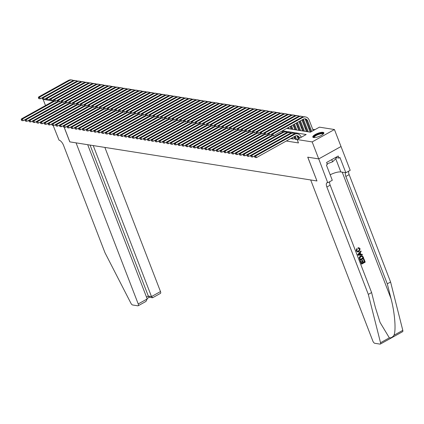 <?xml version="1.0" encoding="UTF-8"?>
<svg xmlns="http://www.w3.org/2000/svg" width="424" height="424" viewBox="0 0 424 424"><rect width="100%" height="100%" fill="white"/><g stroke="black" fill="none" stroke-linecap="round" stroke-linejoin="round"><path stroke-width="0.64" d="M313.638 137.546A5.925 1.685 158.9 0 1 312.801 137.069A5.925 1.685 158.9 0 1 316.49 133.883A5.925 1.685 158.9 0 1 323.03 132.325A5.925 1.685 158.9 0 1 323.862 132.802A5.925 1.685 158.9 0 1 320.173 135.987A5.925 1.685 158.9 0 1 313.638 137.546M314.963 129.643L312.705 129.288M309.806 128.827L308.884 128.684M305.98 128.223L305.057 128.075M302.153 127.619L301.231 127.47M298.332 127.015L297.409 126.866M294.505 126.405L293.583 126.262M286.672 128.424L310.4 132.177L319.431 127.158L334.441 129.532L312.165 141.913L297.155 139.538L306.186 134.519L282.458 130.767M318.742 158.905L307.787 157.172L316.966 180.963L310.691 179.972L372.85 341.066A2.279 0.965 -119.1 0 0 374.784 343.286L380.005 344.108A2.279 0.965 -119.1 0 0 380.328 344.065A2.279 0.965 -119.1 0 0 380.524 342.735L368.313 294.394L326.872 187A5.321 2.247 60.9 0 1 326.962 182.771A5.321 2.247 60.9 0 1 327.71 182.665L318.742 158.905L341.018 146.529L334.441 129.532M295.507 138.982L294.993 139.268L297.187 139.618M291.686 138.378L291.166 138.664L293.461 139.03L294.966 138.192L294.298 138.086M287.689 128.583L287.218 128.371M291.516 129.188L291.039 128.976M295.337 129.797L294.866 129.58M299.164 130.401L298.687 130.184M302.985 131.005L302.513 130.788M306.812 131.61L306.34 131.392M310.596 132.071L310.161 132.002M286.306 141.012L298.464 142.936L297.155 139.538M301.713 137.005L301.019 136.894M297.765 136.38L297.192 136.29M298.554 138.759L298.12 138.69M341.002 146.524L318.721 158.905L307.729 157.166L316.951 180.931M316.908 180.953L69.838 141.876L64.21 127.28M45.495 105.539L43.147 99.333M318.721 158.905L312.165 141.913M53.631 101.018L43.11 99.354M25.318 119.494L23.113 120.718L21.847 120.596L21.2 119.86L21.847 120.596M21.2 119.86L21.497 118.868L53.837 100.901M21.497 118.868L22.456 119.017L54.622 101.145M21.582 119.918L22.456 119.017L23.113 120.718M42.458 97.589L40.248 98.813L38.981 98.697L38.34 97.955L38.981 98.697M38.34 97.955L38.637 96.963L68.412 80.422A5.698 4.902 -81 0 1 71.269 79.892L72.223 80.041A5.698 4.902 -81 0 1 73.617 80.523M38.637 96.963L39.596 97.117L69.366 80.571A5.698 4.902 -81 0 1 72.223 80.041M38.722 98.013L39.596 97.117L40.248 98.813M313.988 137.583A5.13 1.458 158.9 0 1 315.403 135.399A5.13 1.458 158.9 0 1 320.772 133.322A5.13 1.458 158.9 0 1 323.327 133.979M323.125 134.169A4.749 1.351 -21.1 0 0 323.104 134.111A4.749 1.351 -21.1 0 0 320.735 133.82A4.749 1.351 -21.1 0 0 316.156 135.51A4.749 1.351 -21.1 0 0 314.242 137.53A4.749 1.351 -21.1 0 0 314.269 137.588M323.878 133.141A5.888 1.675 -21.1 0 0 321.101 132.998A5.888 1.675 -21.1 0 0 313.018 137.334M335.766 157.373L336.153 158.369L332.586 161.825L327.111 163.818M331.732 159.615L332.586 161.825M64.151 127.274L69.785 141.865L76.055 142.856L138.213 303.95L147.218 298.947L87.699 144.701M147.218 298.947L145.936 301.448L138.176 305.762A2.279 0.965 -119.1 0 1 137.853 305.81L132.632 304.983A2.279 0.965 -119.1 0 1 130.921 303.255L104.988 252.741L63.547 145.347A5.321 2.247 -119.1 0 0 59.037 140.164L53.18 125.509M93.227 145.575L151.49 296.572L160.495 291.574A2.279 0.965 60.9 0 1 160.452 293.387L152.693 297.696L151.49 296.572L148.315 296.074L90.052 145.072M104.866 147.414L160.495 291.574M138.176 305.762A2.279 0.965 -119.1 0 0 138.213 303.95M152.433 297.743L149.259 297.24L148.315 296.074L146.497 297.081M364.068 259.159L365.218 262.138L361.603 264.147L360.495 261.269L360.914 261.041L361.799 263.341L362.912 262.721L362.085 260.58L362.499 260.347L363.326 262.488L364.576 261.793L363.649 259.393L363.893 259.133A9.9 2.814 -21.1 0 0 363.421 259.356L364.354 261.762A9.9 2.814 -21.1 0 0 363.262 262.313M362.499 260.347L362.197 260.299A9.9 2.814 -21.1 0 0 361.783 260.532L362.61 262.673A9.9 2.814 -21.1 0 0 361.746 263.193M360.914 261.041L360.686 261.004A9.9 2.814 -21.1 0 0 360.326 261.242L361.603 264.147M362.017 255.725L360.342 255.995L359.202 257.469L359.981 260.352L359.42 257.501L360.649 256.043L362.017 255.725L363.204 256.912L363.766 258.375L360.151 260.384M358.291 247.828L358.99 247.786L358.004 247.78L358.1 248.422L358.397 248.469L358.004 247.78M359.52 249.073L358.455 251.135L358.762 251.183L359.52 249.073M356.436 250.897L356.881 248.74L356.6 248.697L356.271 250.87L357.697 252.047L356.271 250.87M368.313 294.394L371.604 292.56L375.351 307.384L380.063 322.415L389.333 337.843C391.023 338.05 392.576 337.186 393.991 335.251C396.17 330.026 394.776 312.748 391.034 298.671L387.292 283.847L345.851 176.453A5.321 2.247 60.9 0 1 345.507 172.695M360.909 250.966L357.745 254.564L358.169 255.243L357.92 254.591L360.909 250.966L361.142 251.575L360.209 252.656L360.882 254.395L362.17 254.246L362.409 254.856L358.169 255.243M362.17 254.246L360.596 254.352M387.292 283.847L390.589 282.013L349.148 174.619A5.321 2.247 60.9 0 1 348.687 171.158M329.708 181.705A5.321 2.247 60.9 0 0 330.169 185.166L371.604 292.56M393.991 335.251L402.8 330.36L390.589 282.013M327.922 182.696L332.289 180.269L326.411 165.047L327.376 164.512L326.586 162.472L338.209 156.016L338.993 158.057L339.958 157.521L345.836 172.743L350.197 170.321L341.018 146.529M330.179 174.815A8.549 2.433 158.9 0 1 340.843 171.953L345.836 172.743M402.8 330.36A2.279 0.965 60.9 0 1 402.604 331.685L380.328 344.065M335.834 157.553L338.993 158.057M359.738 249.111L358.964 248.416L358.397 248.469M356.881 248.74L357.209 249.254L356.865 250.69L357.692 251.448L358.762 251.183M358.99 247.786L360.135 248.824L358.985 251.761L357.697 252.047M359.234 254.596L360.395 254.458L359.859 253.064L358.46 254.686L360.395 254.458M359.663 253.292L360.093 254.405M362.801 257.188L362.176 256.366L360.861 256.621L359.844 258.031L360.347 259.573L363.124 258.031L362.006 256.324M360.649 256.043L360.342 255.995M363.124 258.031L362.896 257.993A9.9 2.814 -21.1 0 0 360.289 259.43M362.573 257.156L362.896 257.993M362.085 260.58L361.783 260.532M362.912 262.721L362.61 262.673M29.145 120.098L26.935 121.322L25.668 121.206L25.027 120.464L25.668 121.206M25.027 120.464L25.323 119.473L57.664 101.506M25.323 119.473L26.277 119.626L58.448 101.749M25.408 120.522L26.277 119.626L26.935 121.322M32.966 120.702L30.761 121.927L29.495 121.81L28.848 121.068L29.495 121.81M28.848 121.068L29.15 120.077L61.491 102.11M29.15 120.077L30.104 120.231L62.275 102.359M29.23 121.126L30.104 120.231L30.761 121.927M36.793 121.306L34.583 122.536L33.316 122.414L32.675 121.672L33.316 122.414M32.675 121.672L32.971 120.681L65.312 102.714M32.971 120.681L33.931 120.835L66.096 102.963M33.056 121.736L33.931 120.835L34.583 122.536M40.322 122.88L40.969 123.623L40.322 122.88L40.625 121.895L38.409 123.14L37.142 123.018L36.496 122.276L37.142 123.018M36.496 122.276L36.798 121.285L69.138 103.318M36.798 121.285L37.752 121.439L69.923 103.567M36.883 122.34L37.752 121.439L38.409 123.14M46.28 98.193L44.075 99.417L42.808 99.301L42.162 98.559L42.808 99.301M42.162 98.559L42.464 97.568L72.234 81.026A5.698 4.902 -81 0 1 75.096 80.496L76.05 80.645A5.698 4.902 -81 0 1 77.444 81.127M42.464 97.568L43.418 97.721L73.193 81.18A5.698 4.902 -81 0 1 76.05 80.645M42.548 98.617L43.418 97.721L44.075 99.417M49.815 99.767L50.456 100.509L49.815 99.767L50.111 98.781L47.901 100.027L46.635 99.905L45.988 99.163L46.635 99.905M45.988 99.163L46.285 98.172L76.06 81.631A5.698 4.902 -81 0 1 78.917 81.101L79.876 81.249A5.698 4.902 -81 0 1 81.27 81.731M46.285 98.172L47.244 98.326L77.014 81.784A5.698 4.902 -81 0 1 79.876 81.249M46.37 99.227L47.244 98.326L47.901 100.027M53.933 99.402L51.723 100.631L50.456 100.509M79.887 82.235L80.841 82.388L51.066 98.93L50.111 98.781L79.887 82.235A5.698 4.902 -81 0 1 82.744 81.705L83.698 81.858A5.698 4.902 -81 0 1 85.092 82.335M80.841 82.388A5.698 4.902 -81 0 1 83.698 81.858M50.196 99.831L51.066 98.93L51.723 100.631M57.754 100.006L55.549 101.235L54.283 101.113L53.636 100.371L54.283 101.113M53.636 100.371L53.938 99.386L83.708 82.844A5.698 4.902 -81 0 1 86.565 82.309L87.524 82.463A5.698 4.902 -81 0 1 88.918 82.94M53.938 99.386L54.892 99.534L84.668 82.993A5.698 4.902 -81 0 1 87.524 82.463M54.018 100.435L54.892 99.534L55.549 101.235M44.149 123.49L44.79 124.227L44.149 123.49L44.446 122.499L42.236 123.744L40.969 123.623M73.744 104.172L41.579 122.043L40.625 121.895L72.965 103.922M40.704 122.944L41.579 122.043L42.236 123.744M61.581 100.615L59.371 101.84L58.104 101.718L57.463 100.981L58.104 101.718M57.463 100.981L57.759 99.99L87.535 83.448A5.698 4.902 -81 0 1 90.392 82.913L91.346 83.067A5.698 4.902 -81 0 1 92.745 83.544M57.759 99.99L58.719 100.138L88.489 83.597A5.698 4.902 -81 0 1 91.346 83.067M57.844 101.039L58.719 100.138L59.371 101.84M48.267 123.124L46.057 124.349L44.79 124.227M77.571 104.776L45.405 122.647L44.446 122.499L76.786 104.527M44.531 123.548L45.405 122.647L46.057 124.349M65.402 101.219L63.197 102.444L61.931 102.322L61.284 101.585L61.931 102.322M61.284 101.585L61.586 100.594L91.361 84.053A5.698 4.902 -81 0 1 94.218 83.517L95.172 83.671A5.698 4.902 -81 0 1 96.566 84.148M61.586 100.594L62.54 100.742L92.315 84.201A5.698 4.902 -81 0 1 95.172 83.671M61.671 101.643L62.54 100.742L63.197 102.444M52.088 123.728L49.884 124.953L48.617 124.831L47.97 124.094L48.617 124.831M47.97 124.094L48.272 123.103L80.613 105.136M48.272 123.103L49.226 123.252L81.397 105.38M48.352 124.153L49.226 123.252L49.884 124.953M69.229 101.824L67.024 103.048L65.757 102.931L65.111 102.189L65.757 102.931M65.111 102.189L65.413 101.198L95.183 84.657A5.698 4.902 -81 0 1 98.039 84.127L98.999 84.275A5.698 4.902 -81 0 1 100.393 84.758M65.413 101.198L66.367 101.352L96.142 84.805A5.698 4.902 -81 0 1 98.999 84.275M65.492 102.248L66.367 101.352L67.024 103.048M55.915 124.333L53.705 125.557L52.444 125.44L51.797 124.698L52.444 125.44M51.797 124.698L52.094 123.707L84.434 105.74M52.094 123.707L53.053 123.861L85.219 105.984M52.179 124.757L53.053 123.861L53.705 125.557M73.055 102.428L70.845 103.652L69.578 103.535L68.937 102.793L69.578 103.535M68.937 102.793L69.234 101.802L99.009 85.261A5.698 4.902 -81 0 1 101.866 84.731L102.82 84.88A5.698 4.902 -81 0 1 104.214 85.362M69.234 101.802L70.193 101.956L99.963 85.415A5.698 4.902 -81 0 1 102.82 84.88M69.319 102.852L70.193 101.956L70.845 103.652M59.736 124.937L57.532 126.161L56.265 126.045L55.624 125.303L56.265 126.045M55.624 125.303L55.92 124.312L88.261 106.345M55.92 124.312L56.874 124.465L89.045 106.594M56.005 125.361L56.874 124.465L57.532 126.161M76.877 103.032L74.672 104.262L73.405 104.14L72.758 103.398L73.405 104.14M72.758 103.398L73.061 102.407L102.831 85.865A5.698 4.902 -81 0 1 105.693 85.335L106.647 85.484A5.698 4.902 -81 0 1 108.041 85.966M73.061 102.407L74.015 102.56L103.79 86.019A5.698 4.902 -81 0 1 106.647 85.484M73.14 103.461L74.015 102.56L74.672 104.262M63.271 126.511L63.913 127.253L63.271 126.511L63.568 125.52L61.358 126.765L60.091 126.649L59.445 125.907L60.091 126.649M59.445 125.907L59.747 124.916L92.088 106.949M59.747 124.916L60.701 125.069L92.867 107.198M59.826 125.97L60.701 125.069L61.358 126.765M80.703 103.636L78.493 104.866L77.232 104.744L76.585 104.002L77.232 104.744M76.585 104.002L76.882 103.016L106.657 86.47A5.698 4.902 -81 0 1 109.514 85.94L110.473 86.093A5.698 4.902 -81 0 1 111.867 86.57M76.882 103.016L77.841 103.165L107.611 86.623A5.698 4.902 -81 0 1 110.473 86.093M76.967 104.066L77.841 103.165L78.493 104.866M67.093 127.115L67.739 127.857L67.093 127.115L67.395 126.129L65.179 127.375L63.913 127.253M96.693 107.802L64.528 125.674L63.568 125.52L95.909 107.553M63.653 126.575L64.528 125.674L65.179 127.375M84.524 104.24L82.32 105.47L81.053 105.348L80.412 104.606L81.053 105.348M80.412 104.606L80.708 103.62L110.484 87.079A5.698 4.902 -81 0 1 113.341 86.544L114.295 86.697A5.698 4.902 -81 0 1 115.688 87.174M80.708 103.62L81.662 103.769L111.438 87.227A5.698 4.902 -81 0 1 114.295 86.697M80.793 104.67L81.662 103.769L82.32 105.47M71.211 126.75L69.006 127.979L67.739 127.857M100.52 108.406L68.349 126.278L67.395 126.129L99.735 108.157M67.48 127.179L68.349 126.278L69.006 127.979M88.351 104.85L86.146 106.074L84.88 105.952L84.233 105.216L84.88 105.952M84.233 105.216L84.535 104.225L114.305 87.683A5.698 4.902 -81 0 1 117.162 87.148L118.121 87.302A5.698 4.902 -81 0 1 119.515 87.779M84.535 104.225L85.489 104.373L115.264 87.832A5.698 4.902 -81 0 1 118.121 87.302M84.615 105.274L85.489 104.373L86.146 106.074M75.037 127.359L72.833 128.583L71.566 128.461L70.919 127.725L71.566 128.461M70.919 127.725L71.216 126.734L103.557 108.761M71.216 126.734L72.175 126.882L104.341 109.01M71.301 127.783L72.175 126.882L72.833 128.583M92.178 105.454L89.968 106.678L88.701 106.557L88.06 105.82L88.701 106.557M88.06 105.82L88.356 104.829L118.132 88.287A5.698 4.902 -81 0 1 120.988 87.752L121.942 87.906A5.698 4.902 -81 0 1 123.336 88.383M88.356 104.829L89.316 104.977L119.086 88.436A5.698 4.902 -81 0 1 121.942 87.906M88.441 105.878L89.316 104.977L89.968 106.678M78.864 127.963L76.654 129.188L75.387 129.066L74.746 128.329L75.387 129.066M74.746 128.329L75.043 127.338L107.383 109.371M75.043 127.338L75.997 127.486L108.168 109.615M75.127 128.387L75.997 127.486L76.654 129.188M95.999 106.058L93.794 107.283L92.527 107.166L91.881 106.424L92.527 107.166M91.881 106.424L92.183 105.433L121.953 88.892A5.698 4.902 -81 0 1 124.815 88.362L125.769 88.51A5.698 4.902 -81 0 1 127.163 88.992M92.183 105.433L93.137 105.587L122.912 89.04A5.698 4.902 -81 0 1 125.769 88.51M92.268 106.482L93.137 105.587L93.794 107.283M82.685 128.567L80.481 129.792L79.214 129.675L78.567 128.933L79.214 129.675M78.567 128.933L78.869 127.942L111.21 109.975M78.869 127.942L79.823 128.096L111.994 110.219M78.949 128.991L79.823 128.096L80.481 129.792M99.826 106.663L97.621 107.887L96.354 107.77L95.707 107.028L96.354 107.77M95.707 107.028L96.004 106.037L125.78 89.496A5.698 4.902 -81 0 1 128.636 88.966L129.596 89.114A5.698 4.902 -81 0 1 130.99 89.597M96.004 106.037L96.963 106.191L126.734 89.65A5.698 4.902 -81 0 1 129.596 89.114M96.089 107.087L96.963 106.191L97.621 107.887M86.215 130.142L86.862 130.883L86.215 130.142L86.517 129.15L84.302 130.396L83.035 130.279L82.394 129.537L83.035 130.279M82.394 129.537L82.691 128.546L115.031 110.579M82.691 128.546L83.65 128.7L115.816 110.828M82.775 129.596L83.65 128.7L84.302 130.396M103.652 107.267L101.442 108.496L100.175 108.374L99.534 107.632L100.175 108.374M99.534 107.632L99.831 106.641L129.606 90.1A5.698 4.902 -81 0 1 132.463 89.57L133.417 89.718A5.698 4.902 -81 0 1 134.811 90.201M99.831 106.641L100.785 106.795L130.56 90.254A5.698 4.902 -81 0 1 133.417 89.718M99.916 107.696L100.785 106.795L101.442 108.496M90.333 129.776L88.128 131L86.862 130.883M119.642 111.433L87.471 129.304L86.517 129.15L118.858 111.183M86.602 130.205L87.471 129.304L88.128 131M107.473 107.871L105.269 109.1L104.002 108.979L103.355 108.237L104.002 108.979M103.355 108.237L103.657 107.251L133.428 90.704A5.698 4.902 -81 0 1 136.284 90.174L137.244 90.328A5.698 4.902 -81 0 1 138.637 90.805M103.657 107.251L104.611 107.399L134.387 90.858A5.698 4.902 -81 0 1 137.244 90.328M103.737 108.3L104.611 107.399L105.269 109.1M94.16 130.38L91.955 131.61L90.688 131.488L90.042 130.746L90.688 131.488M90.042 130.746L90.344 129.755L122.684 111.788M90.344 129.755L91.298 129.908L123.463 112.037M90.423 130.809L91.298 129.908L91.955 131.61M111.003 109.45L111.65 110.187L111.003 109.45L111.305 108.459L109.09 109.705L107.823 109.583L107.182 108.841L107.823 109.583M107.182 108.841L107.479 107.855L137.254 91.314A5.698 4.902 -81 0 1 140.111 90.778L141.065 90.932A5.698 4.902 -81 0 1 142.464 91.409M107.479 107.855L108.438 108.003L138.208 91.462A5.698 4.902 -81 0 1 141.065 90.932M107.564 108.904L108.438 108.003L109.09 109.705M97.986 130.984L95.776 132.214L94.51 132.092L93.868 131.35L94.51 132.092M93.868 131.35L94.165 130.364L126.506 112.392M94.165 130.364L95.124 130.513L127.29 112.641M94.25 131.413L95.124 130.513L95.776 132.214M115.121 109.085L112.917 110.309L111.65 110.187M141.081 91.918L142.035 92.066L112.259 108.608L111.305 108.459L141.081 91.918A5.698 4.902 -81 0 1 143.937 91.383L144.891 91.536A5.698 4.902 -81 0 1 146.285 92.013M142.035 92.066A5.698 4.902 -81 0 1 144.891 91.536M111.39 109.509L112.259 108.608L112.917 110.309M101.808 131.594L99.603 132.818L98.336 132.696L97.69 131.959L98.336 132.696M97.69 131.959L97.992 130.968L130.332 112.996M97.992 130.968L98.946 131.117L131.117 113.245M98.071 132.018L98.946 131.117L99.603 132.818M118.948 109.689L116.743 110.913L115.476 110.791L114.83 110.055L115.476 110.791M114.83 110.055L115.132 109.063L144.902 92.522A5.698 4.902 -81 0 1 147.759 91.987L148.718 92.141A5.698 4.902 -81 0 1 150.112 92.618M115.132 109.063L116.086 109.212L145.861 92.671A5.698 4.902 -81 0 1 148.718 92.141M115.211 110.113L116.086 109.212L116.743 110.913M105.634 132.198L103.424 133.422L102.163 133.3L101.516 132.564L102.163 133.3M101.516 132.564L101.813 131.573L134.154 113.606M101.813 131.573L102.772 131.721L134.938 113.849M101.898 132.622L102.772 131.721L103.424 133.422M122.775 110.293L120.564 111.517L119.298 111.401L118.656 110.659L119.298 111.401M118.656 110.659L118.953 109.668L148.729 93.126A5.698 4.902 -81 0 1 151.585 92.596L152.539 92.745A5.698 4.902 -81 0 1 153.933 93.227M118.953 109.668L119.913 109.821L149.683 93.275A5.698 4.902 -81 0 1 152.539 92.745M119.038 110.717L119.913 109.821L120.564 111.517M109.456 132.802L107.251 134.026L105.984 133.905L105.343 133.168L105.984 133.905M105.343 133.168L105.64 132.177L137.98 114.21M105.64 132.177L106.594 132.33L138.765 114.454M105.724 133.226L106.594 132.33L107.251 134.026M126.596 110.897L124.391 112.122L123.124 112.005L122.478 111.263L123.124 112.005M122.478 111.263L122.78 110.272L152.55 93.731A5.698 4.902 -81 0 1 155.412 93.201L156.366 93.349A5.698 4.902 -81 0 1 157.76 93.831M122.78 110.272L123.734 110.425L153.509 93.884A5.698 4.902 -81 0 1 156.366 93.349M122.859 111.321L123.734 110.425L124.391 112.122M113.282 133.406L111.077 134.631L109.811 134.514L109.164 133.772L109.811 134.514M109.164 133.772L109.466 132.781L141.807 114.814M109.466 132.781L110.42 132.935L142.586 115.063M109.546 133.83L110.42 132.935L111.077 134.631M130.422 111.501L128.212 112.731L126.951 112.609L126.304 111.867L126.951 112.609M126.304 111.867L126.601 110.876L156.377 94.335A5.698 4.902 -81 0 1 159.233 93.805L160.192 93.953A5.698 4.902 -81 0 1 161.586 94.435M126.601 110.876L127.56 111.03L157.331 94.488A5.698 4.902 -81 0 1 160.192 93.953M126.686 111.931L127.56 111.03L128.212 112.731M117.109 134.011L114.899 135.235L113.632 135.118L112.991 134.376L113.632 135.118M112.991 134.376L113.288 133.385L145.628 115.418M113.288 133.385L114.247 133.539L146.412 115.667M113.372 134.44L114.247 133.539L114.899 135.235M133.952 113.076L134.599 113.818L133.952 113.076L134.254 112.09L132.039 113.335L130.772 113.213L130.131 112.471L130.772 113.213M130.131 112.471L130.428 111.48L160.203 94.939A5.698 4.902 -81 0 1 163.06 94.409L164.014 94.563A5.698 4.902 -81 0 1 165.408 95.04M130.428 111.48L131.382 111.634L161.157 95.093A5.698 4.902 -81 0 1 164.014 94.563M130.513 112.535L131.382 111.634L132.039 113.335M120.93 134.615L118.725 135.844L117.459 135.722L116.812 134.98L117.459 135.722M116.812 134.98L117.114 133.989L149.455 116.022M117.114 133.989L118.068 134.143L150.239 116.271M117.199 135.044L118.068 134.143L118.725 135.844M124.757 135.219L122.552 136.448L121.285 136.327L120.639 135.585L121.285 136.327M120.639 135.585L120.935 134.599L153.276 116.627M120.935 134.599L121.895 134.747L154.06 116.876M121.02 135.648L121.895 134.747L122.552 136.448M128.583 135.828L126.373 137.053L125.107 136.931L124.465 136.194L125.107 136.931M124.465 136.194L124.762 135.203L157.103 117.231M124.762 135.203L125.716 135.351L157.887 117.48M124.847 136.252L125.716 135.351L126.373 137.053M137.779 113.685L138.42 114.422L137.779 113.685L138.076 112.694L135.866 113.939L134.599 113.818M164.024 95.543L164.984 95.697L135.208 112.238L134.254 112.09L164.024 95.543A5.698 4.902 -81 0 1 166.881 95.013L167.84 95.167A5.698 4.902 -81 0 1 169.234 95.644M164.984 95.697A5.698 4.902 -81 0 1 167.84 95.167M134.334 113.139L135.208 112.238L135.866 113.939M141.897 113.319L139.687 114.544L138.42 114.422M167.851 96.153L168.805 96.301L139.035 112.842L138.076 112.694L167.851 96.153A5.698 4.902 -81 0 1 170.708 95.617L171.662 95.771A5.698 4.902 -81 0 1 173.056 96.248M168.805 96.301A5.698 4.902 -81 0 1 171.662 95.771M138.16 113.743L139.035 112.842L139.687 114.544M145.718 113.924L143.513 115.148L142.247 115.026L141.6 114.289L142.247 115.026M141.6 114.289L141.902 113.298L171.672 96.757A5.698 4.902 -81 0 1 174.534 96.222L175.488 96.375A5.698 4.902 -81 0 1 176.882 96.852M141.902 113.298L142.856 113.447L172.632 96.905A5.698 4.902 -81 0 1 175.488 96.375M141.987 114.348L142.856 113.447L143.513 115.148M132.405 136.433L130.2 137.657L128.933 137.535L128.287 136.798L128.933 137.535M128.287 136.798L128.589 135.807L160.929 117.84M128.589 135.807L129.543 135.956L161.714 118.084M128.668 136.857L129.543 135.956L130.2 137.657M149.545 114.528L147.34 115.752L146.073 115.635L145.427 114.893L146.073 115.635M145.427 114.893L145.724 113.902L175.499 97.361A5.698 4.902 -81 0 1 178.356 96.831L179.315 96.979A5.698 4.902 -81 0 1 180.709 97.456M145.724 113.902L146.683 114.056L176.453 97.509A5.698 4.902 -81 0 1 179.315 96.979M145.808 114.952L146.683 114.056L147.34 115.752M136.231 137.037L134.021 138.261L132.754 138.139L132.113 137.403L132.754 138.139M132.113 137.403L132.41 136.411L164.751 118.444M132.41 136.411L133.369 136.565L165.535 118.688M132.495 137.461L133.369 136.565L134.021 138.261M153.371 115.132L151.161 116.356L149.895 116.24L149.253 115.498L149.895 116.24M149.253 115.498L149.55 114.507L179.326 97.965A5.698 4.902 -81 0 1 182.182 97.435L183.136 97.584A5.698 4.902 -81 0 1 184.53 98.066M149.55 114.507L150.504 114.66L180.279 98.119A5.698 4.902 -81 0 1 183.136 97.584M149.635 115.556L150.504 114.66L151.161 116.356M140.053 137.641L137.848 138.865L136.581 138.749L135.934 138.007L136.581 138.749M135.934 138.007L136.237 137.016L168.577 119.049M136.237 137.016L137.191 137.169L169.362 119.292M136.321 138.065L137.191 137.169L137.848 138.865M156.901 116.706L157.543 117.448L156.901 116.706L157.198 115.715L154.988 116.96L153.721 116.844L153.075 116.102L153.721 116.844M153.075 116.102L153.377 115.111L183.147 98.569A5.698 4.902 -81 0 1 186.004 98.039L186.963 98.188A5.698 4.902 -81 0 1 188.357 98.67M153.377 115.111L154.331 115.264L184.106 98.723A5.698 4.902 -81 0 1 186.963 98.188M153.456 116.165L154.331 115.264L154.988 116.96M143.879 138.245L141.674 139.469L140.408 139.353L139.761 138.611L140.408 139.353M139.761 138.611L140.063 137.62L172.404 119.653M140.063 137.62L141.017 137.774L173.183 119.902M140.143 138.674L141.017 137.774L141.674 139.469M160.722 117.31L161.369 118.052L160.722 117.31L161.025 116.324L158.809 117.57L157.543 117.448M186.973 99.174L187.927 99.327L158.157 115.869L157.198 115.715L186.973 99.174A5.698 4.902 -81 0 1 189.83 98.644L190.784 98.792A5.698 4.902 -81 0 1 192.183 99.274M187.927 99.327A5.698 4.902 -81 0 1 190.784 98.792M157.283 116.77L158.157 115.869L158.809 117.57M147.706 138.849L145.496 140.079L144.229 139.957L143.588 139.215L144.229 139.957M143.588 139.215L143.884 138.224L176.225 120.257M143.884 138.224L144.844 138.378L177.009 120.506M143.969 139.279L144.844 138.378L145.496 140.079M164.841 116.945L162.636 118.174L161.369 118.052M190.8 99.778L191.754 99.932L161.979 116.473L161.025 116.324L190.8 99.778A5.698 4.902 -81 0 1 193.657 99.248L194.611 99.402A5.698 4.902 -81 0 1 196.005 99.879M191.754 99.932A5.698 4.902 -81 0 1 194.611 99.402M161.109 117.374L161.979 116.473L162.636 118.174M151.236 140.429L151.882 141.166L151.236 140.429L151.532 139.438L149.322 140.683L148.056 140.561L147.409 139.819L148.056 140.561M147.409 139.819L147.711 138.834L180.052 120.861M147.711 138.834L148.665 138.982L180.836 121.11M147.791 139.883L148.665 138.982L149.322 140.683M168.667 117.554L166.462 118.778L165.196 118.656L164.549 117.92L165.196 118.656M164.549 117.92L164.846 116.929L194.621 100.387A5.698 4.902 -81 0 1 197.478 99.852L198.437 100.006A5.698 4.902 -81 0 1 199.831 100.483M164.846 116.929L165.805 117.077L195.581 100.536A5.698 4.902 -81 0 1 198.437 100.006M164.931 117.978L165.805 117.077L166.462 118.778M155.354 140.063L153.143 141.287L151.882 141.166M184.657 121.715L152.492 139.586L151.532 139.438L183.873 121.465M151.617 140.487L152.492 139.586L153.143 141.287M172.494 118.158L170.284 119.383L169.017 119.261L168.376 118.524L169.017 119.261M168.376 118.524L168.673 117.533L198.448 100.992A5.698 4.902 -81 0 1 201.305 100.456L202.259 100.61A5.698 4.902 -81 0 1 203.653 101.087M168.673 117.533L169.632 117.681L199.402 101.14A5.698 4.902 -81 0 1 202.259 100.61M168.757 118.582L169.632 117.681L170.284 119.383M159.175 140.667L156.97 141.892L155.703 141.77L155.062 141.033L155.703 141.77M155.062 141.033L155.359 140.042L187.7 122.075M155.359 140.042L156.313 140.19L188.484 122.319M155.444 141.091L156.313 140.19L156.97 141.892M176.315 118.762L174.11 119.987L172.844 119.87L172.197 119.128L172.844 119.87M172.197 119.128L172.499 118.137L202.269 101.596A5.698 4.902 -81 0 1 205.131 101.066L206.085 101.214A5.698 4.902 -81 0 1 207.479 101.691M172.499 118.137L173.453 118.291L203.228 101.744A5.698 4.902 -81 0 1 206.085 101.214M172.579 119.186L173.453 118.291L174.11 119.987M163.002 141.272L160.797 142.496L159.53 142.374L158.883 141.637L159.53 142.374M158.883 141.637L159.186 140.646L191.526 122.679M159.186 140.646L160.139 140.8L192.305 122.923M159.265 141.696L160.139 140.8L160.797 142.496M179.85 120.337L180.492 121.079L179.85 120.337L180.147 119.345L177.932 120.591L176.67 120.474L176.024 119.732L176.67 120.474M176.024 119.732L176.32 118.741L206.096 102.2A5.698 4.902 -81 0 1 208.953 101.67L209.912 101.818A5.698 4.902 -81 0 1 211.306 102.301M176.32 118.741L177.28 118.895L207.05 102.354A5.698 4.902 -81 0 1 209.912 101.818M176.405 119.791L177.28 118.895L177.932 120.591M166.828 141.876L164.618 143.1L163.351 142.983L162.71 142.241L163.351 142.983M162.71 142.241L163.007 141.25L195.347 123.283M163.007 141.25L163.966 141.404L196.132 123.527M163.092 142.3L163.966 141.404L164.618 143.1M183.963 119.971L181.758 121.195L180.492 121.079M209.922 102.804L210.876 102.958L181.101 119.499L180.147 119.345L209.922 102.804A5.698 4.902 -81 0 1 212.779 102.274L213.733 102.422A5.698 4.902 -81 0 1 215.127 102.905M210.876 102.958A5.698 4.902 -81 0 1 213.733 102.422M180.232 120.4L181.101 119.499L181.758 121.195M170.649 142.48L168.445 143.704L167.178 143.588L166.531 142.846L167.178 143.588M166.531 142.846L166.833 141.855L199.174 123.888M166.833 141.855L167.787 142.008L199.958 124.137M166.918 142.909L167.787 142.008L168.445 143.704M187.79 120.575L185.585 121.805L184.318 121.683L183.672 120.941L184.318 121.683M183.672 120.941L183.974 119.95L213.744 103.408A5.698 4.902 -81 0 1 216.6 102.878L217.56 103.027A5.698 4.902 -81 0 1 218.954 103.509M183.974 119.95L184.928 120.103L214.703 103.562A5.698 4.902 -81 0 1 217.56 103.027M184.053 121.004L184.928 120.103L185.585 121.805M174.184 144.054L174.826 144.796L174.184 144.054L174.481 143.068L172.271 144.314L171.005 144.192L170.358 143.45L171.005 144.192M170.358 143.45L170.655 142.459L202.995 124.492M170.655 142.459L171.614 142.612L203.78 124.741M170.739 143.513L171.614 142.612L172.271 144.314M191.616 121.179L189.406 122.409L188.139 122.287L187.498 121.545L188.139 122.287M187.498 121.545L187.795 120.559L217.57 104.013A5.698 4.902 -81 0 1 220.427 103.483L221.381 103.636A5.698 4.902 -81 0 1 222.775 104.113M187.795 120.559L188.754 120.708L218.524 104.166A5.698 4.902 -81 0 1 221.381 103.636M187.88 121.609L188.754 120.708L189.406 122.409M178.303 143.688L176.093 144.918L174.826 144.796M207.606 125.345L175.435 143.217L174.481 143.068L206.822 125.096M174.566 144.118L175.435 143.217L176.093 144.918M195.438 121.789L193.233 123.013L191.966 122.891L191.319 122.154L191.966 122.891M191.319 122.154L191.622 121.163L221.392 104.622A5.698 4.902 -81 0 1 224.254 104.087L225.208 104.24A5.698 4.902 -81 0 1 226.602 104.717M191.622 121.163L192.576 121.312L222.351 104.77A5.698 4.902 -81 0 1 225.208 104.24M191.706 122.213L192.576 121.312L193.233 123.013M182.124 144.298L179.919 145.522L178.652 145.4L178.006 144.663L178.652 145.4M178.006 144.663L178.308 143.672L210.649 125.7M178.308 143.672L179.262 143.821L211.433 125.949M178.387 144.722L179.262 143.821L179.919 145.522M199.264 122.393L197.059 123.617L195.793 123.495L195.146 122.759L195.793 123.495M195.146 122.759L195.443 121.768L225.218 105.226A5.698 4.902 -81 0 1 228.075 104.691L229.034 104.845A5.698 4.902 -81 0 1 230.428 105.322M195.443 121.768L196.402 121.916L226.172 105.375A5.698 4.902 -81 0 1 229.034 104.845M195.528 122.817L196.402 121.916L197.059 123.617M185.951 144.902L183.74 146.126L182.474 146.004L181.832 145.268L182.474 146.004M181.832 145.268L182.129 144.277L214.47 126.31M182.129 144.277L183.089 144.425L215.254 126.553M182.214 145.326L183.089 144.425L183.74 146.126M202.794 123.967L203.441 124.709L202.794 123.967L203.096 122.976L200.881 124.221L199.614 124.1L198.973 123.363L199.614 124.1M198.973 123.363L199.269 122.372L229.045 105.83A5.698 4.902 -81 0 1 231.902 105.3L232.856 105.449A5.698 4.902 -81 0 1 234.249 105.926M199.269 122.372L200.223 122.525L229.999 105.979A5.698 4.902 -81 0 1 232.856 105.449M199.354 123.421L200.223 122.525L200.881 124.221M189.772 145.506L187.567 146.731L186.3 146.609L185.654 145.872L186.3 146.609M185.654 145.872L185.956 144.881L218.296 126.914M185.956 144.881L186.91 145.035L219.081 127.158M186.041 145.93L186.91 145.035L187.567 146.731M206.912 123.601L204.707 124.826L203.441 124.709M232.866 106.435L233.825 106.588L204.05 123.13L203.096 122.976L232.866 106.435A5.698 4.902 -81 0 1 235.723 105.905L236.682 106.053A5.698 4.902 -81 0 1 238.076 106.535M233.825 106.588A5.698 4.902 -81 0 1 236.682 106.053M203.176 124.025L204.05 123.13L204.707 124.826M193.598 146.11L191.394 147.335L190.127 147.218L189.48 146.476L190.127 147.218M189.48 146.476L189.777 145.485L222.123 127.518M189.777 145.485L190.736 145.639L222.902 127.762M189.862 146.534L190.736 145.639L191.394 147.335M210.739 124.206L208.529 125.43L207.262 125.313L206.621 124.571L207.262 125.313M206.621 124.571L206.917 123.58L236.693 107.039A5.698 4.902 -81 0 1 239.549 106.509L240.503 106.657A5.698 4.902 -81 0 1 241.903 107.14M206.917 123.58L207.877 123.734L237.647 107.193A5.698 4.902 -81 0 1 240.503 106.657M207.002 124.635L207.877 123.734L208.529 125.43M197.128 147.684L197.775 148.427L197.128 147.684L197.43 146.693L195.215 147.939L193.948 147.822L193.307 147.08L193.948 147.822M193.307 147.08L193.604 146.089L225.944 128.122M193.604 146.089L194.563 146.243L226.729 128.371M193.689 147.139L194.563 146.243L195.215 147.939M214.56 124.81L212.355 126.039L211.088 125.917L210.442 125.175L211.088 125.917M210.442 125.175L210.744 124.184L240.514 107.643A5.698 4.902 -81 0 1 243.376 107.113L244.33 107.261A5.698 4.902 -81 0 1 245.724 107.744M210.744 124.184L211.698 124.338L241.473 107.797A5.698 4.902 -81 0 1 244.33 107.261M210.829 125.239L211.698 124.338L212.355 126.039M200.955 148.289L201.601 149.031L200.955 148.289L201.252 147.303L199.042 148.548L197.775 148.427M230.555 128.976L198.384 146.847L197.43 146.693L229.771 128.726M197.51 147.748L198.384 146.847L199.042 148.548M218.387 125.414L216.182 126.644L214.915 126.522L214.268 125.78L214.915 126.522M214.268 125.78L214.565 124.794L244.341 108.247A5.698 4.902 -81 0 1 247.197 107.717L248.157 107.871A5.698 4.902 -81 0 1 249.551 108.348M214.565 124.794L215.524 124.942L245.3 108.401A5.698 4.902 -81 0 1 248.157 107.871M214.65 125.843L215.524 124.942L216.182 126.644M205.073 147.923L202.863 149.153L201.601 149.031M234.377 129.58L202.211 147.451L201.252 147.303L233.592 129.331M201.336 148.352L202.211 147.451L202.863 149.153M222.213 126.023L220.003 127.248L218.736 127.126L218.095 126.389L218.736 127.126M218.095 126.389L218.392 125.398L248.167 108.857A5.698 4.902 -81 0 1 251.024 108.321L251.978 108.475A5.698 4.902 -81 0 1 253.372 108.952M218.392 125.398L219.351 125.546L249.121 109.005A5.698 4.902 -81 0 1 251.978 108.475M218.477 126.447L219.351 125.546L220.003 127.248M208.894 148.532L206.689 149.757L205.423 149.635L204.781 148.898L205.423 149.635M204.781 148.898L205.078 147.907L237.419 129.935M205.078 147.907L206.032 148.056L238.203 130.184M205.163 148.957L206.032 148.056L206.689 149.757M225.743 127.598L226.389 128.334L225.743 127.598L226.04 126.606L223.83 127.852L222.563 127.73L221.916 126.993L222.563 127.73M221.916 126.993L222.218 126.002L251.989 109.461A5.698 4.902 -81 0 1 254.851 108.926L255.804 109.079A5.698 4.902 -81 0 1 257.198 109.556M222.218 126.002L223.172 126.151L252.948 109.609A5.698 4.902 -81 0 1 255.804 109.079M222.298 127.052L223.172 126.151L223.83 127.852M212.721 149.137L210.516 150.361L209.249 150.239L208.603 149.502L209.249 150.239M208.603 149.502L208.905 148.511L241.245 130.544M208.905 148.511L209.859 148.66L242.024 130.788M208.984 149.561L209.859 148.66L210.516 150.361M229.861 127.232L227.651 128.456L226.389 128.334M255.815 110.065L256.769 110.213L226.999 126.76L226.04 126.606L255.815 110.065A5.698 4.902 -81 0 1 258.672 109.53L259.631 109.683A5.698 4.902 -81 0 1 261.025 110.16M256.769 110.213A5.698 4.902 -81 0 1 259.631 109.683M226.125 127.656L226.999 126.76L227.651 128.456M216.547 149.741L214.337 150.965L213.071 150.843L212.429 150.107L213.071 150.843M212.429 150.107L212.726 149.116L245.067 131.149M212.726 149.116L213.685 149.269L245.851 131.392M212.811 150.165L213.685 149.269L214.337 150.965M233.682 127.836L231.478 129.06L230.211 128.944L229.57 128.202L230.211 128.944M229.57 128.202L229.866 127.211L259.642 110.669A5.698 4.902 -81 0 1 262.498 110.139L263.452 110.288A5.698 4.902 -81 0 1 264.846 110.77M229.866 127.211L230.82 127.364L260.596 110.823A5.698 4.902 -81 0 1 263.452 110.288M229.951 128.26L230.82 127.364L231.478 129.06M220.077 151.315L220.724 152.057L220.077 151.315L220.374 150.324L218.164 151.569L216.897 151.453L216.251 150.711L216.897 151.453M216.251 150.711L216.553 149.72L248.893 131.753M216.553 149.72L217.507 149.873L249.678 131.997M216.638 150.769L217.507 149.873L218.164 151.569M237.509 128.44L235.304 129.665L234.037 129.548L233.391 128.806L234.037 129.548M233.391 128.806L233.693 127.815L263.463 111.273A5.698 4.902 -81 0 1 266.32 110.743L267.279 110.892A5.698 4.902 -81 0 1 268.673 111.374M233.693 127.815L234.647 127.969L264.422 111.427A5.698 4.902 -81 0 1 267.279 110.892M233.772 128.87L234.647 127.969L235.304 129.665M224.195 150.949L221.991 152.174L220.724 152.057M253.499 132.606L221.333 150.478L220.374 150.324L252.715 132.357M220.459 151.373L221.333 150.478L221.991 152.174M241.336 129.044L239.125 130.274L237.859 130.152L237.217 129.41L237.859 130.152M237.217 129.41L237.514 128.419L267.29 111.878A5.698 4.902 -81 0 1 270.146 111.348L271.1 111.496A5.698 4.902 -81 0 1 272.494 111.978M237.514 128.419L238.474 128.573L268.244 112.031A5.698 4.902 -81 0 1 271.1 111.496M237.599 129.474L238.474 128.573L239.125 130.274M228.022 151.554L225.812 152.783L224.545 152.661L223.904 151.919L224.545 152.661M223.904 151.919L224.201 150.928L256.541 132.961M224.201 150.928L225.155 151.082L257.326 133.21M224.285 151.983L225.155 151.082L225.812 152.783M244.865 130.624L245.512 131.361L244.865 130.624L245.162 129.633L242.952 130.878L241.685 130.756L241.039 130.014L241.685 130.756M241.039 130.014L241.341 129.029L271.111 112.482A5.698 4.902 -81 0 1 273.973 111.952L274.927 112.106A5.698 4.902 -81 0 1 276.321 112.583M241.341 129.029L242.295 129.177L272.07 112.636A5.698 4.902 -81 0 1 274.927 112.106M241.426 130.078L242.295 129.177L242.952 130.878M231.843 152.158L229.638 153.387L228.372 153.265L227.725 152.523L228.372 153.265M227.725 152.523L228.027 151.538L260.368 133.565M228.027 151.538L228.981 151.686L261.152 133.814M228.107 152.587L228.981 151.686L229.638 153.387M287.138 128.165L287.271 128.52M248.692 131.228L249.333 131.965L248.692 131.228L248.989 130.237L246.779 131.482L245.512 131.361M274.938 113.091L275.892 113.24L246.121 129.781L245.162 129.633L274.938 113.091A5.698 4.902 -81 0 1 277.794 112.556L278.754 112.71A5.698 4.902 -81 0 1 280.147 113.187M275.892 113.24A5.698 4.902 -81 0 1 278.754 112.71M245.247 130.682L246.121 129.781L246.779 131.482M235.67 152.767L233.46 153.992L232.193 153.87L231.552 153.128L232.193 153.87M231.552 153.128L231.849 152.142L264.189 134.169M231.849 152.142L232.808 152.29L264.974 134.419M231.933 153.191L232.808 152.29L233.46 153.992M290.096 126.522L291.097 129.124M288.193 128.663L287.848 127.772M289.152 128.817L288.59 127.359M252.81 130.862L250.6 132.087L249.333 131.965M278.764 113.696L279.718 113.844L249.943 130.385L248.989 130.237L278.764 113.696A5.698 4.902 -81 0 1 281.621 113.16L282.575 113.314A5.698 4.902 -81 0 1 283.969 113.791M279.718 113.844A5.698 4.902 -81 0 1 282.575 113.314M249.073 131.286L249.943 130.385L250.6 132.087M239.491 153.371L237.286 154.596L236.02 154.474L235.373 153.737L236.02 154.474M235.373 153.737L235.675 152.746L268.016 134.779M235.675 152.746L236.629 152.894L268.8 135.023M235.76 153.795L236.629 152.894L237.286 154.596M293.053 124.879L294.924 129.728M292.019 129.267L290.806 126.129M292.973 129.421L291.548 125.716M256.631 131.467L254.427 132.691L253.16 132.569L252.513 131.832L253.16 132.569M252.513 131.832L252.815 130.841L282.585 114.3A5.698 4.902 -81 0 1 285.442 113.765L286.401 113.918A5.698 4.902 -81 0 1 287.795 114.395M252.815 130.841L253.769 130.995L283.545 114.448A5.698 4.902 -81 0 1 286.401 113.918M252.895 131.891L253.769 130.995L254.427 132.691M243.026 154.946L243.668 155.688L243.026 154.946L243.323 153.954L241.113 155.2L239.846 155.078L239.2 154.341L239.846 155.078M239.2 154.341L239.496 153.35L271.842 135.383M239.496 153.35L240.456 153.504L272.621 135.627M281.393 131.361A5.698 4.902 -81 0 1 282.119 131.408A5.698 4.902 -81 0 1 283.513 131.891M239.581 154.4L240.456 153.504L241.113 155.2M296.01 123.236L298.745 130.332M295.846 129.877L293.763 124.486M296.8 130.025L294.505 124.073M260.458 132.071L258.248 133.295L256.981 133.178L256.34 132.436L256.981 133.178M256.34 132.436L256.637 131.445L286.412 114.904A5.698 4.902 -81 0 1 289.269 114.374L290.223 114.522A5.698 4.902 -81 0 1 291.622 115.005M256.637 131.445L257.596 131.599L287.366 115.058A5.698 4.902 -81 0 1 290.223 114.522M256.721 132.495L257.596 131.599L258.248 133.295M247.144 154.58L244.934 155.804L243.668 155.688M282.13 132.394L283.084 132.548L244.282 154.108L243.323 153.954L282.13 132.394A5.698 4.902 -81 0 1 284.986 131.864L285.94 132.012A5.698 4.902 -81 0 1 287.334 132.495M283.084 132.548A5.698 4.902 -81 0 1 285.94 132.012M243.408 155.004L244.282 154.108L244.934 155.804M298.968 121.593L302.572 130.937M299.667 130.481L296.721 122.843M300.627 130.629L297.463 122.43M264.279 132.675L262.074 133.899L260.808 133.783L260.161 133.041L260.808 133.783M260.161 133.041L260.463 132.05L290.233 115.508A5.698 4.902 -81 0 1 293.095 114.978L294.049 115.127A5.698 4.902 -81 0 1 295.443 115.609M260.463 132.05L261.417 132.203L291.193 115.662A5.698 4.902 -81 0 1 294.049 115.127M260.548 133.104L261.417 132.203L262.074 133.899M292.793 138.924L292.311 137.673M291.834 138.77L291.569 138.086M293.816 136.835L294.447 138.478M250.966 155.184L248.761 156.408L247.494 156.292L246.848 155.55L247.494 156.292M246.848 155.55L247.15 154.559L285.951 132.998A5.698 4.902 -81 0 1 288.813 132.468L289.767 132.622A5.698 4.902 -81 0 1 291.161 133.099M247.15 154.559L248.104 154.712L286.91 133.152A5.698 4.902 -81 0 1 289.767 132.622M247.229 155.608L248.104 154.712L248.761 156.408M301.925 119.95L306.398 131.546M303.494 131.085L299.678 121.2M304.448 131.233L300.42 120.787M267.814 134.249L268.456 134.991L267.814 134.249L268.111 133.263L265.901 134.509L264.634 134.387L263.988 133.645L264.634 134.387M263.988 133.645L264.284 132.654L294.06 116.112A5.698 4.902 -81 0 1 296.917 115.582L297.876 115.731A5.698 4.902 -81 0 1 299.27 116.213M264.284 132.654L265.244 132.807L295.019 116.266A5.698 4.902 -81 0 1 297.876 115.731M264.369 133.708L265.244 132.807L265.901 134.509M296.615 139.528L295.714 137.18A3.8 3.27 99 0 0 295.088 136.131M295.661 139.374L294.754 137.032A3.8 3.27 99 0 0 294.484 136.464M296.98 135.818A5.698 4.902 -81 0 1 297.219 136.348L298.22 138.945M254.792 155.788L252.582 157.018L251.321 156.896L250.674 156.154L251.321 156.896M250.674 156.154L250.971 155.163L289.778 133.602A5.698 4.902 -81 0 1 292.634 133.072L293.594 133.226A5.698 4.902 -81 0 1 294.987 133.703M250.971 155.163L251.93 155.317L290.731 133.756A5.698 4.902 -81 0 1 293.594 133.226M251.056 156.218L251.93 155.317L252.582 157.018M305.089 118.932A5.698 4.902 -81 0 1 305.322 119.457L310.22 132.15M307.315 131.689L302.863 120.146A3.8 3.27 99 0 0 302.588 119.579M308.274 131.843L303.817 120.294A3.8 3.27 99 0 0 303.197 119.245M271.636 134.858L272.282 135.595L271.636 134.858L271.938 133.867L269.722 135.113L268.456 134.991M297.887 116.717L298.841 116.87L269.065 133.412L268.111 133.263L297.887 116.717A5.698 4.902 -81 0 1 300.743 116.187L301.697 116.34A5.698 4.902 -81 0 1 303.091 116.817M298.841 116.87A5.698 4.902 -81 0 1 301.697 116.34M268.196 134.313L269.065 133.412L269.722 135.113M299.673 138.139L299.535 137.784A3.8 3.27 99 0 0 297.118 135.707A3.8 3.27 99 0 0 295.215 136.062L256.409 157.622L255.142 157.5L254.495 156.758L255.142 157.5M298.931 138.547L298.581 137.636A3.8 3.27 99 0 0 296.636 135.669M254.495 156.758L254.798 155.772L255.752 155.921L294.558 134.36A5.698 4.902 -81 0 1 297.415 133.83A5.698 4.902 -81 0 1 301.04 136.952L301.178 137.302M254.798 155.772L293.604 134.212A5.698 4.902 -81 0 1 296.461 133.677L297.415 133.83M254.882 156.822L255.752 155.921L256.409 157.622M305.524 116.945L304.565 116.791A5.698 4.902 -81 0 0 301.708 117.326L271.938 133.867L272.892 134.016L302.667 117.475A5.698 4.902 -81 0 1 305.524 116.945A5.698 4.902 -81 0 1 309.149 120.066L313.219 130.613M310.972 131.859L306.685 120.75A3.8 3.27 99 0 0 304.739 118.784M311.714 131.445L307.644 120.898A3.8 3.27 99 0 0 305.227 118.821A3.8 3.27 99 0 0 303.319 119.176L273.549 135.717L272.282 135.595M272.017 134.917L272.892 134.016L273.549 135.717M68.412 80.422L69.366 80.571M391.034 298.671L342.226 172.176M345.851 176.453L349.148 174.619M330.169 185.166L326.872 187M380.524 342.735L389.333 337.843M335.75 158.756L340.843 171.953M72.234 81.026L73.193 81.18M76.06 81.631L77.014 81.784M83.708 82.844L84.668 82.993M87.535 83.448L88.489 83.597M91.361 84.053L92.315 84.201M95.183 84.657L96.142 84.805M99.009 85.261L99.963 85.415M102.831 85.865L103.79 86.019M106.657 86.47L107.611 86.623M110.484 87.079L111.438 87.227M114.305 87.683L115.264 87.832M118.132 88.287L119.086 88.436M121.953 88.892L122.912 89.04M125.78 89.496L126.734 89.65M129.606 90.1L130.56 90.254M133.428 90.704L134.387 90.858M137.254 91.314L138.208 91.462M144.902 92.522L145.861 92.671M148.729 93.126L149.683 93.275M152.55 93.731L153.509 93.884M156.377 94.335L157.331 94.488M160.203 94.939L161.157 95.093M171.672 96.757L172.632 96.905M175.499 97.361L176.453 97.509M179.326 97.965L180.279 98.119M183.147 98.569L184.106 98.723M194.621 100.387L195.581 100.536M198.448 100.992L199.402 101.14M202.269 101.596L203.228 101.744M206.096 102.2L207.05 102.354M213.744 103.408L214.703 103.562M217.57 104.013L218.524 104.166M221.392 104.622L222.351 104.77M225.218 105.226L226.172 105.375M229.045 105.83L229.999 105.979M236.693 107.039L237.647 107.193M240.514 107.643L241.473 107.797M244.341 108.247L245.3 108.401M248.167 108.857L249.121 109.005M251.989 109.461L252.948 109.609M259.642 110.669L260.596 110.823M263.463 111.273L264.422 111.427M267.29 111.878L268.244 112.031M271.111 112.482L272.07 112.636M282.585 114.3L283.545 114.448M286.412 114.904L287.366 115.058M290.233 115.508L291.193 115.662M285.951 132.998L286.91 133.152M294.06 116.112L295.019 116.266M294.754 137.032L295.714 137.18M289.778 133.602L290.731 133.756M302.863 120.146L303.817 120.294M298.581 137.636L299.535 137.784M293.604 134.212L294.558 134.36M306.685 120.75L307.644 120.898M301.708 117.326L302.667 117.475M147.064 298.554L149.396 297.261M281.483 131.308L282.119 131.408"/></g></svg>
